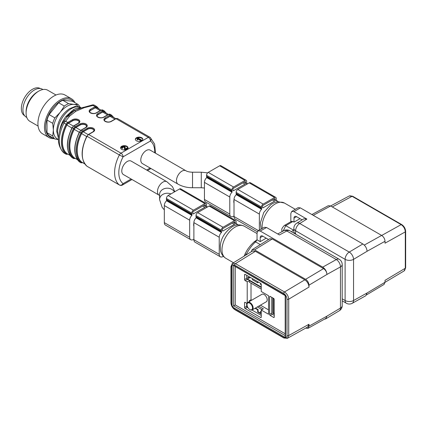<?xml version="1.0" encoding="UTF-8"?>
<svg xmlns="http://www.w3.org/2000/svg" width="427" height="427" viewBox="0 0 427 427"><rect width="100%" height="100%" fill="white"/><g stroke="black" fill="none" stroke-linecap="round" stroke-linejoin="round"><path stroke-width="0.64" d="M80.687 108.09L80.564 108.02C78.221 107.732 75.782 108.325 73.247 109.808L65.934 116.47L67.199 116.817L68.251 116.005L69.59 116.144L75.798 111.282L84.22 107.695L93.033 105.426A2.989 1.724 -60 0 1 94.527 105.277A2.989 1.724 -60 0 1 94.645 105.357M126.952 146.301A3.731 2.156 0 0 0 122.88 145.831A3.731 2.156 0 0 0 120.579 147.822A3.731 2.156 0 0 0 124.31 149.978A3.731 2.156 0 0 0 128.047 147.822A3.731 2.156 0 0 0 126.952 146.301M141.737 137.766A3.731 2.156 0 0 0 137.665 137.297A3.731 2.156 0 0 0 135.364 139.287A3.731 2.156 0 0 0 139.095 141.444A3.731 2.156 0 0 0 142.832 139.287A3.731 2.156 0 0 0 141.737 137.766M131.153 161.096A7.766 4.483 120 0 0 123.387 165.58A7.766 4.483 120 0 0 123.387 174.547L159.079 195.155A7.766 4.483 120 0 1 157.889 188.931A7.766 4.483 120 0 1 162.959 182.089A7.766 4.483 120 0 1 166.845 181.705L131.153 161.096M150.16 150.123A7.766 4.483 120 0 0 142.394 154.606A7.766 4.483 120 0 0 142.394 163.573L178.086 184.181A7.766 4.483 120 0 1 178.086 175.214A7.766 4.483 120 0 1 185.852 170.731L150.16 150.123M80.153 108.228L74.485 110.524L73.247 109.808M66.927 116.779C69.073 113.87 71.592 111.783 74.485 110.524L68.251 116.005M67.493 116.448L63.18 121.999M75.798 111.282L74.485 110.524L83.324 107.305L84.22 107.695M154.713 152.749A25.39 14.657 120 0 0 150.459 141.017L123.083 156.821A25.39 14.657 120 0 0 123.083 183.653A2.989 2.429 128.1 0 1 119.363 184.939A28.374 16.381 -60 0 1 119.363 154.958L87.049 136.298A28.374 16.381 120 0 0 87.049 166.284L119.363 184.939A2.989 1.724 120 0 0 119.48 185.019L87.167 166.359A2.989 1.724 120 0 0 87.295 166.423M63.233 121.925A2.989 2.274 34 0 1 65.657 121.231L67.749 122.437L72.462 119.715A4.329 2.498 180 0 1 78.584 119.715A4.329 2.498 180 0 1 78.584 123.254L73.876 125.976L75.141 126.707L79.854 123.985A4.329 2.498 180 0 1 85.976 123.985A4.329 2.498 180 0 1 85.976 127.524L81.269 130.24L82.534 130.972L87.247 128.255A4.329 2.498 180 0 1 93.369 128.255A4.329 2.498 180 0 1 93.369 131.788L88.661 134.51L120.974 153.165A2.989 1.724 60 0 1 123.083 156.821L119.363 154.958A2.989 1.724 120 0 1 120.974 153.165L148.345 137.361L116.032 118.706L111.324 121.423A4.329 2.498 180 0 1 105.197 121.423A4.329 2.498 180 0 1 105.197 117.889L109.91 115.167L108.639 114.436L103.932 117.158A4.329 2.498 180 0 1 97.804 117.158A4.329 2.498 180 0 1 97.804 113.619L102.517 110.903L101.247 110.171L96.539 112.888A4.329 2.498 180 0 1 90.412 112.888A4.329 2.498 180 0 1 90.412 109.355L95.125 106.633L93.033 105.426A2.989 0.886 -102.6 0 0 92.381 104.951M68.048 154.174L66.254 154.291L64.162 153.079A2.989 2.989 0 0 1 63.815 152.845A2.989 2.429 -51.9 0 0 64.045 153.005L66.137 154.211A28.374 16.381 -60 0 1 66.137 124.23L64.045 123.019A28.374 16.381 120 0 0 64.045 153.005A2.989 1.724 -60 0 0 64.162 153.079A2.989 1.724 -60 0 0 64.29 153.144M63.191 121.989A2.989 2.274 34 0 0 63.025 122.287L64.045 123.019A2.989 1.724 -60 0 1 65.657 121.231L69.59 116.144M150.459 141.017A2.989 2.429 -51.9 0 0 150.192 137.446L150.192 137.446A2.989 2.429 -51.9 0 0 149.957 137.291A2.989 1.724 120 0 0 149.84 137.211A2.989 1.724 120 0 0 148.345 137.361A2.989 1.724 60 0 1 150.459 141.017M82.955 107.721L83.324 107.305L82.955 107.721M97.938 108.319A27.776 16.039 120 0 0 96.833 107.31A2.391 1.377 120 0 0 95.547 107.364L90.834 110.326A3.731 2.156 0 0 0 89.75 111.719M90.834 110.326L95.253 107.78A2.989 1.724 -60 0 1 96.742 107.631L101.023 110.102M105.33 112.589A27.776 16.039 120 0 0 104.225 111.575A2.391 1.377 120 0 0 102.939 111.634L98.226 114.596A3.731 2.156 0 0 0 97.142 115.989M98.226 114.596L102.64 112.045A2.989 1.724 -60 0 1 104.135 111.901L108.41 114.367M112.723 116.859A27.776 16.039 120 0 0 111.618 115.845A2.391 1.377 120 0 0 110.331 115.898L105.618 118.866A3.731 2.156 0 0 0 104.535 120.254M105.618 118.866L110.033 116.315A2.989 1.724 -60 0 1 111.527 116.165L115.802 118.637M85.976 127.524A0.598 0.347 60 0 0 85.678 127.492L86.649 126.243A3.731 2.156 0 0 0 84.343 124.252A3.731 2.156 0 0 0 80.276 124.716L80.276 124.962A3.731 2.156 180 0 1 84.236 124.47A3.731 2.156 180 0 1 86.644 126.349M80.276 124.962L75.862 127.508A2.989 1.724 120 0 0 74.229 129.344A27.477 15.863 120 0 0 74.229 157.803A2.989 1.724 120 0 0 74.367 157.899A2.989 1.724 120 0 0 74.522 157.969M93.369 131.788A0.598 0.347 60 0 0 93.07 131.762L94.041 130.507A3.731 2.156 0 0 0 91.736 128.516A3.731 2.156 0 0 0 87.668 128.986L87.668 129.226A3.731 2.156 180 0 1 91.629 128.735A3.731 2.156 180 0 1 94.036 130.619M87.668 129.226L83.254 131.778A2.989 1.724 120 0 0 81.621 133.614A27.477 15.863 120 0 0 81.621 162.068A2.989 1.724 120 0 0 81.76 162.164A2.989 1.724 120 0 0 81.915 162.239M78.584 123.254A0.598 0.347 60 0 0 78.285 123.222L79.257 121.973A3.731 2.156 0 0 0 76.951 119.982A3.731 2.156 0 0 0 72.884 120.451L72.884 120.692A3.731 2.156 180 0 1 76.844 120.2A3.731 2.156 180 0 1 79.251 122.085M72.884 120.692L68.469 123.243A2.989 1.724 120 0 0 66.836 125.079A27.477 15.863 120 0 0 66.836 153.533A2.989 1.724 120 0 0 66.975 153.629A2.989 1.724 120 0 0 67.13 153.704M137.638 137.793A3.731 2.156 180 0 1 141.737 138.252A3.731 2.156 180 0 1 142.805 139.533M135.386 139.533A3.731 2.156 180 0 1 137.222 137.91M137.035 139.239L137.537 140.019L137.953 139.058L141.257 140.969L141.775 140.67L141.775 140.179L137.531 137.734L137.035 139.239L137.537 139.533L137.953 138.572L141.257 140.478L141.775 140.179M137.302 138.519L137.302 139.005M123.958 146.167A3.731 2.156 180 0 1 126.952 146.787A3.731 2.156 180 0 1 128.02 148.068M120.601 148.068A3.731 2.156 180 0 1 121.86 146.685M125.703 149.824L127.716 148.665L127.716 148.174L127.219 147.886L125.148 149.082L125.084 148.761M122.197 147.71L123.355 147.021L124.503 147.817M125.084 148.793L125.207 147.251C124.102 145.804 122.864 145.794 121.503 147.224L122.005 147.988L122.592 147.71L122.197 147.219L123.355 146.536L124.481 147.208L124.583 149.973M121.503 147.224L122.005 148.473L122.592 148.201L122.592 147.71M125.084 149.285L125.207 147.737M141.257 140.969L141.257 140.478M137.537 140.019L137.537 139.533M137.953 139.058L137.953 138.572M125.218 147.913L125.207 147.251M122.005 148.473L122.005 147.988M124.39 148.804L124.924 149.786L127.716 148.174M124.625 149.973L124.625 149.546M192.828 213.479L192.828 212.502A0.897 0.518 -60 0 1 193.463 211.402L204.869 204.821A0.897 0.518 -60 0 1 205.318 204.773A0.897 0.518 -60 0 1 205.504 205.184L205.504 206.161A0.897 0.518 -60 0 1 204.869 207.26L193.463 213.842A0.897 0.518 -60 0 1 193.015 213.89A0.897 0.518 -60 0 1 192.828 213.479L193.463 213.842M207.405 207.015A4.478 2.589 120 0 0 206.428 207.004L206.31 206.716A2.391 1.377 120 0 0 206.556 205.552L206.556 204.576A2.391 1.377 120 0 0 206.065 203.482L180.717 188.851A2.391 1.377 120 0 0 179.527 188.969L168.121 195.55A2.391 1.377 120 0 0 166.429 198.48L166.429 199.457A2.391 1.377 120 0 0 166.679 200.327L166.562 200.759A4.478 2.589 120 0 0 164.32 205.552L164.32 222.622A5.375 3.106 120 0 0 165.43 225.082L190.773 239.718A5.375 3.106 120 0 0 193.885 239.179M206.065 203.482A2.391 1.377 120 0 0 204.869 203.599L193.463 210.185A2.391 1.377 120 0 0 191.776 213.11L191.776 214.087A2.391 1.377 120 0 0 192.022 214.962L191.904 215.389A4.478 2.589 120 0 0 189.663 220.183L189.663 237.257A5.375 3.106 120 0 0 190.773 239.718M193.885 226.315A7.766 4.483 -60 0 1 193.885 222.83M223.033 230.916A0.897 0.518 -60 0 1 222.584 230.959A0.897 0.518 -60 0 1 222.398 230.548L222.398 229.571A0.897 0.518 -60 0 1 223.033 228.477L234.439 221.891A0.897 0.518 -60 0 1 234.887 221.848A0.897 0.518 -60 0 1 235.069 222.259L235.069 223.23A0.897 0.518 -60 0 1 234.439 224.33L223.033 230.916L222.398 230.548M237.93 224.88A4.478 2.589 120 0 0 237.311 224.228A4.478 2.589 120 0 0 235.998 224.079L235.88 223.785A2.391 1.377 120 0 0 236.126 222.622L236.126 221.645A2.391 1.377 120 0 0 235.629 220.551L210.287 205.921A2.391 1.377 120 0 0 209.091 206.038L197.69 212.625A2.391 1.377 120 0 0 195.998 215.55L195.998 216.526A2.391 1.377 120 0 0 196.249 217.402L196.126 217.829A4.478 2.589 120 0 0 193.885 222.622L193.885 239.696A5.375 3.106 120 0 0 195 242.157L220.343 256.787A5.375 3.106 120 0 0 223.358 256.317M235.629 220.551A2.391 1.377 120 0 0 234.439 220.674L223.033 227.255A2.391 1.377 120 0 0 221.341 230.185L221.341 231.156A2.391 1.377 120 0 0 221.592 232.032L221.474 232.464A4.478 2.589 120 0 0 219.232 237.257L219.232 254.327A5.375 3.106 120 0 0 220.343 256.787M232.961 190.309L232.961 189.332A0.897 0.518 -60 0 1 233.59 188.238L244.997 181.651A0.897 0.518 -60 0 1 245.445 181.608A0.897 0.518 -60 0 1 245.632 182.019L245.632 182.991A0.897 0.518 -60 0 1 244.997 184.09L233.59 190.677A0.897 0.518 -60 0 1 233.142 190.72A0.897 0.518 -60 0 1 232.961 190.309L233.59 190.677M247.532 183.845A4.478 2.589 120 0 0 246.555 183.84L246.438 183.546A2.391 1.377 120 0 0 246.689 182.382L246.689 181.406A2.391 1.377 120 0 0 246.192 180.311L220.85 165.681A2.391 1.377 120 0 0 219.654 165.799L208.248 172.385A2.391 1.377 120 0 0 206.556 175.31L206.556 176.287A2.391 1.377 120 0 0 206.807 177.162L206.689 177.589A4.478 2.589 120 0 0 204.448 182.382L204.448 199.457A5.375 3.106 120 0 0 205.558 201.918L230.906 216.548A5.375 3.106 120 0 0 234.012 216.009M246.192 180.311A2.391 1.377 120 0 0 244.997 180.434L233.59 187.015A2.391 1.377 120 0 0 231.904 189.946L231.904 190.917A2.391 1.377 120 0 0 232.149 191.792L232.032 192.225A4.478 2.589 120 0 0 229.79 197.018L229.79 214.087A5.375 3.106 120 0 0 230.906 216.548M234.012 203.145A7.766 4.483 -60 0 1 234.012 199.665M263.16 207.746A0.897 0.518 -60 0 1 262.712 207.789A0.897 0.518 -60 0 1 262.525 207.378L262.525 206.406A0.897 0.518 -60 0 1 263.16 205.307L274.566 198.72A0.897 0.518 -60 0 1 275.015 198.678A0.897 0.518 -60 0 1 275.202 199.089L275.202 200.066A0.897 0.518 -60 0 1 274.566 201.16L263.16 207.746L262.525 207.378M278.057 201.715A4.478 2.589 120 0 0 277.438 201.064A4.478 2.589 120 0 0 276.125 200.909L276.007 200.615A2.391 1.377 120 0 0 276.253 199.457L276.253 198.48A2.391 1.377 120 0 0 275.762 197.386L250.414 182.751A2.391 1.377 120 0 0 249.219 182.873L237.818 189.455A2.391 1.377 120 0 0 236.126 192.38L236.126 193.356A2.391 1.377 120 0 0 236.377 194.232L236.259 194.664A4.478 2.589 120 0 0 234.012 199.457L234.012 216.526A5.375 3.106 120 0 0 235.128 218.987L257.219 231.744M275.762 197.386A2.391 1.377 120 0 0 274.566 197.504L263.16 204.09A2.391 1.377 120 0 0 261.473 207.015L261.473 207.992A2.391 1.377 120 0 0 261.719 208.867L261.602 209.294A4.478 2.589 120 0 0 259.36 214.087L259.36 230.036M54.144 138.604A22.401 12.933 -60 0 1 52.398 138.604A22.401 12.933 -60 0 1 49.116 137.595L42.567 133.811A22.401 12.933 -60 0 1 42.567 107.946A22.401 12.933 -60 0 1 64.968 95.013L71.517 98.792A22.401 12.933 -60 0 1 74.906 102.64M49.116 137.595A22.401 12.933 -60 0 1 49.116 111.725A22.401 12.933 -60 0 1 71.517 98.792M52.884 137.873A21.366 12.335 -60 0 1 50.055 112.269A21.366 12.335 -60 0 1 73.647 101.914M58.408 139.586L54.848 139.01L49.121 135.706A20.907 12.073 -60 0 1 47.013 132.701L52.74 136.005L53.348 130.021L52.74 123.334L47.013 120.03L47.013 132.701M47.013 120.03A20.907 12.073 -60 0 1 49.121 114.585L54.848 117.889L60.212 112.328L64.354 106.067L58.627 102.763L49.121 114.585M58.627 102.763A20.907 12.073 -60 0 1 62.849 100.324L68.576 103.628L73.94 104.401L78.082 104.476L72.355 101.172L62.849 100.324M54.848 139.01A20.907 12.073 -60 0 1 52.74 136.005M52.74 123.334A20.907 12.073 -60 0 1 54.848 117.889M64.354 106.067A20.907 12.073 -60 0 1 68.576 103.628M78.082 104.476A20.907 12.073 -60 0 1 80.1 107.268M58.408 139.394A19.412 11.209 -60 0 1 53.348 130.021A19.412 11.209 -60 0 1 60.212 112.328A19.412 11.209 -60 0 1 73.94 104.401A19.412 11.209 -60 0 1 78.552 106.771M38.088 126.056L29.815 121.279A17.923 10.349 -60 0 1 26.1 113.07A17.923 10.349 -60 0 1 38.772 91.122A17.923 10.349 -60 0 1 47.733 90.236L56.012 95.013M26.1 113.07L26.1 111.607A16.13 9.314 -60 0 1 37.507 91.853L38.772 91.122M26.805 117.468L26.277 117.163A16.13 9.314 -60 0 1 26.277 98.541A16.13 9.314 -60 0 1 42.401 89.227L42.935 89.531M40.293 88.528L40.277 88.517A15.682 9.052 120 0 0 24.595 97.569A15.682 9.052 120 0 0 24.595 115.68L24.611 115.685M302.135 219.884L296.53 216.649L293.995 218.112L293.995 222.136L292.901 221.501L285.759 225.669L293.851 230.318M328.288 205.713L330.637 205.974L381.647 235.421C383.692 236.841 384.818 238.789 385.026 241.276L385.026 243.176L405.298 231.882C405.074 228.792 403.686 226.374 401.134 224.629L352.083 196.308L349.222 195.966M385.026 282.327L404.123 270.915L405.298 268.236L385.026 280.352L385.026 282.252L384.054 284.43L366.676 294.811M293.995 222.136L300.016 218.661M290.83 221.73L290.83 213.484L291.737 211.445L293.995 211.653L306.88 219.094L299.749 223.497L349.259 252.079L362.849 243.961C365.411 245.733 366.814 248.172 367.071 251.279L353.556 259.354L353.556 300.512A5.973 3.507 60.9 0 1 352.254 303.282M291.726 211.45L298.062 207.666L300.33 207.869L362.849 243.961M342.208 298.841L345.107 300.512A5.973 3.448 -0 0 0 353.556 300.512L367.076 292.975L365.811 295.73L352.238 303.293M291.331 221.389L292.901 221.501M293.995 218.112A3.587 2.071 60 0 1 294.737 216.468A3.587 2.071 60 0 1 296.53 216.649M303.843 218.827L306.88 219.094M292.143 221.987A2.989 1.724 -120 0 0 290.654 221.837L291.278 221.426M303.81 218.843L296.685 223.252A5.973 3.448 58.3 0 1 299.749 223.497A5.973 3.448 120 0 0 295.601 230.772L295.596 234.113M283.149 231.039L285.759 225.669A2.989 1.724 60 0 0 284.265 225.525C282.162 227.837 281.372 229.342 281.9 230.041L282.146 231.578M293.851 229.918L293.488 230.132A5.973 3.448 120 0 0 291.561 231.786M232.219 306.698L234.642 309.153L283.688 337.474C285.684 338.365 286.8 337.72 287.024 335.547L287.024 299.188C286.8 296.754 285.69 294.827 283.688 293.408L234.642 265.092L232.219 264.735L231.301 267.019L231.301 303.373L232.219 306.698L233.692 305.849L233.692 265.882M305.663 328.128L307.979 328.352L308.993 326.153L308.993 324.248L307.739 326.97L287.44 338.28L288.716 335.547L308.993 324.248M252.4 251.044L255.405 251.306L304.809 279.829C307.344 281.585 308.737 284.003 308.993 287.077L308.993 285.172C308.785 282.69 307.659 280.736 305.615 279.317L323.565 268.594C325.614 270.013 326.74 271.962 326.943 274.444C326.687 271.342 325.278 268.903 322.721 267.131L336.311 259.557L286.805 230.975A5.973 3.448 -118.3 0 0 283.902 230.633L277.715 233.959M324.477 319.161L325.732 318.868L326.943 316.151L340.463 308.07L340.463 266.912A5.973 3.448 180 0 0 342.208 264.478A5.973 5.973 0 0 0 339.225 259.301L289.719 230.719A5.973 3.448 120 0 0 286.805 230.975L279.423 234.941L266.539 227.506L260.203 231.034L257.983 230.804L257.038 232.864L257.038 239.814L255.565 241.895C252.4 244.65 249.267 248.866 246.16 254.54A18.521 10.691 120 0 0 245.931 255.047M274.246 299.503L274.246 317.064A0.897 0.518 60 0 1 274.065 317.474A0.897 0.518 60 0 1 273.616 317.426L270.238 315.478A0.897 0.518 60 0 1 269.602 314.379L269.602 296.824A0.897 0.518 60 0 1 269.789 296.413A0.897 0.518 60 0 1 270.238 296.455L273.616 298.404A0.897 0.518 60 0 1 274.246 299.503M261.26 317.122A0.897 0.518 60 0 1 261.073 317.533A0.897 0.518 60 0 1 260.625 317.491L261.26 317.122L261.26 310.05L268.546 314.256L268.546 295.724L261.26 291.518L261.26 284.446A0.897 0.518 60 0 0 260.625 283.347L245.21 274.444L244.575 274.812A0.897 0.518 60 0 1 244.762 274.401A0.897 0.518 60 0 1 245.21 274.444M260.625 317.491L245.21 308.588A0.897 0.518 60 0 1 244.575 307.493L244.575 302.738A0.897 0.518 60 0 1 244.762 302.327A0.897 0.518 60 0 1 245.21 302.369L247.121 303.474M245.21 280.667A0.897 0.518 60 0 1 244.575 279.568L246.689 278.345A0.897 0.518 -120 0 0 247.318 279.445L245.21 280.667L247.217 281.825L247.217 303.213M244.575 279.568L244.575 274.812M261.997 309.623L257.353 306.944M247.318 279.445L247.847 279.749L248.268 279.504L248.268 277.31M261.26 289.079L249.325 282.188L249.325 280.603L247.217 281.825M249.325 280.603L261.26 287.494M261.26 287.003L248.268 279.504M261.26 310.05L263.374 308.833L258.725 306.148M250.067 301.147L249.325 300.725L251.017 299.749L251.754 300.176M260.417 305.177L268.546 309.869M272.874 297.982L272.874 313.221L273.296 312.98L273.296 298.222M266.224 238.17L260.203 241.645L257.038 239.814L254.092 241.901L251.322 244.634C247.537 249.048 246.902 250.425 245.151 253.755L244.143 256.152M261.26 284.809L260.518 284.382L260.518 283.288M249.96 277.187L249.96 277.801L249.539 278.041L247.847 277.07L247.847 279.749M244.575 307.493L246.689 306.271L246.689 303.223M246.689 306.271A0.897 0.518 -120 0 0 247.318 307.371L245.21 308.588M261.26 315.414L251.93 310.029M247.996 307.76L247.318 307.371M249.325 301.574L249.325 300.725M255.031 308.283L257.668 309.81L257.668 312.004L260.518 313.648L260.518 311.454L261.26 311.881M261.26 311.395L260.518 311.454M246.689 278.345L246.689 275.298M249.539 278.041L249.539 276.947M252.389 278.591L252.389 279.69L257.668 282.738L257.668 281.639M308.993 326.153L326.938 316.151L325.934 318.35L307.979 328.352M269.811 238.752L272.239 238.96L254.604 249.87L305.615 279.317M254.604 249.87L252.17 249.656L251.225 251.77M272.239 238.96L323.565 268.594M260.203 241.645L260.203 237.62A3.587 2.071 60 0 1 260.945 235.982A3.587 2.071 60 0 1 262.738 236.158L268.562 239.52M260.203 231.034L322.721 267.131M274.246 315.356L272.346 314.256L270.238 315.478M271.716 297.309L271.716 313.162A0.897 0.518 -120 0 0 272.346 314.256M274.246 314.016L272.874 313.221M251.017 283.165L251.017 299.749M252.229 309.901L266.277 301.793A4.329 2.498 -120 0 0 267.174 299.807A4.329 2.498 -120 0 0 265.284 295.452A4.329 2.498 -120 0 0 261.943 294.288L247.9 302.396A4.329 2.498 60 0 1 250.067 302.615A4.329 2.498 60 0 1 253.131 307.915A4.329 2.498 60 0 1 252.229 309.901A4.329 2.498 60 0 1 250.067 309.687A4.329 2.498 60 0 1 249.902 309.586M274.246 313.525L273.296 312.98M260.518 313.162L258.089 311.758L258.089 309.564L257.668 309.81M258.089 309.564L255.453 308.038M258.089 311.758L257.668 312.004M258.089 281.884L258.089 282.493L257.668 282.738M264.318 227.271L266.539 227.506M232.459 264.767L285.546 295.42L285.199 295.623L285.199 336.433L285.546 337.608L232.459 306.96M232.219 264.735L285.199 295.623M245.151 253.761A2.989 0.336 25.4 0 0 246.16 254.54M254.092 241.901A2.989 2.231 37.6 0 1 255.565 241.895L260.305 244.628M252.368 251.065L232.432 263.39L235.469 263.635L284.521 291.956C287.04 293.717 288.438 296.13 288.716 299.188L288.716 335.547A1.196 0.689 180 0 1 287.024 335.547M231.984 263.774L232.421 263.4M287.435 338.285L286.912 338.483M339.225 259.301A5.973 3.448 120 0 0 336.311 259.557A5.973 3.507 -119.1 0 1 340.463 266.912L326.943 274.444L308.993 285.172M235.266 266.795L235.266 304.937L233.692 305.849L285.199 335.585M249.747 303.159A3.88 2.242 -120 0 0 247.003 304.745A3.88 2.242 -120 0 0 249.747 309.5A3.88 2.242 -120 0 0 252.496 307.915A3.88 2.242 -120 0 0 249.747 303.159M247.009 304.574A4.329 2.498 60 0 1 247.003 304.382A4.329 2.498 60 0 1 247.9 302.396M72.174 157.675A0.598 0.486 -51.9 0 0 72.264 157.744L73.529 158.476A28.374 16.381 -60 0 1 73.529 128.495L72.264 127.764A28.374 16.381 120 0 0 72.264 157.744A2.989 1.724 120 0 0 72.382 157.825A2.989 1.724 120 0 0 72.51 157.889M75.44 158.438L73.647 158.556A2.989 1.724 -60 0 1 73.529 158.476A0.598 0.486 -51.9 0 0 74.277 158.22A2.391 1.377 120 0 0 75.147 158.348M74.277 128.869L73.529 128.495A2.989 1.724 -60 0 1 75.141 126.707A0.598 0.347 60 0 1 75.563 127.438A2.391 1.377 120 0 0 74.277 128.869A27.776 16.039 120 0 0 74.277 158.22M73.876 125.976A2.989 1.724 120 0 0 72.264 127.764L73.577 125.944A0.598 0.347 60 0 1 73.876 125.976M88.661 134.51A2.989 1.724 120 0 0 87.049 136.298L88.362 134.478A0.598 0.347 60 0 1 88.661 134.51M82.833 162.708L81.039 162.826L79.609 161.982A0.598 0.486 -51.9 0 0 79.657 162.014L80.922 162.746A28.374 16.381 -60 0 1 80.922 132.765L79.657 132.034A28.374 16.381 120 0 0 79.657 162.014A2.989 1.724 120 0 0 79.774 162.095A2.989 1.724 120 0 0 79.902 162.153M81.039 162.826A2.989 1.724 -60 0 1 80.922 162.746A0.598 0.486 -51.9 0 0 81.669 162.49A2.391 1.377 120 0 0 82.534 162.612M81.669 133.139L80.922 132.765A2.989 1.724 -60 0 1 82.534 130.972A0.598 0.347 60 0 1 82.955 131.703A2.391 1.377 120 0 0 81.669 133.139A27.776 16.039 120 0 0 81.669 162.49M81.269 130.24A2.989 1.724 120 0 0 79.657 132.034L80.97 130.214A0.598 0.347 60 0 1 81.269 130.24M110.331 115.898A0.598 0.347 -120 0 0 109.91 115.167A2.989 1.724 -60 0 1 111.404 115.018A2.989 1.724 -60 0 1 111.522 115.098A0.598 0.486 -51.9 0 1 111.564 115.13L110.134 114.287A2.989 1.724 120 0 0 108.639 114.436A0.598 0.347 -120 0 0 108.341 114.409L110.134 114.287A2.989 1.724 120 0 1 110.251 114.367M102.939 111.634A0.598 0.347 -120 0 0 102.517 110.903A2.989 1.724 -60 0 1 104.012 110.753A2.989 1.724 -60 0 1 104.129 110.833A0.598 0.486 -51.9 0 1 104.172 110.865L102.742 110.022A2.989 1.724 120 0 0 101.247 110.171A0.598 0.347 -120 0 0 100.953 110.139L102.742 110.022A2.989 1.724 120 0 1 102.859 110.102M95.547 107.364A0.598 0.347 -120 0 0 95.125 106.633A2.989 1.724 -60 0 1 96.619 106.483A2.989 1.724 -60 0 1 96.737 106.563A0.598 0.486 -51.9 0 1 96.78 106.595L94.527 105.277A2.989 2.989 0 0 0 92.376 104.951L80.516 108.212M81.322 107.903L81.007 107.721A19.412 11.209 120 0 0 66.046 112.92A19.412 11.209 120 0 0 57.57 132.461A19.412 11.209 120 0 0 58.472 137.59M65.934 116.47A19.412 11.209 120 0 0 59.78 130.374M119.48 185.019A2.989 2.989 0 0 0 122.464 185.019A2.989 1.724 60 0 0 123.083 183.653L131.121 179.014M146.648 170.042L150.128 168.035M66.254 154.291A2.989 1.724 -60 0 1 66.137 154.211A0.598 0.486 -51.9 0 0 66.884 153.955A2.391 1.377 120 0 0 67.754 154.078M150.432 168.217A2.989 1.724 60 0 1 149.84 169.215L147.523 170.549M66.884 124.604L66.137 124.23A2.989 1.724 -60 0 1 67.749 122.437A0.598 0.347 60 0 1 68.171 123.168A2.391 1.377 120 0 0 66.884 124.604A27.776 16.039 120 0 0 66.884 153.955M117.644 118.637A2.989 1.724 120 0 0 117.526 118.557A2.989 1.724 120 0 0 116.032 118.706A0.598 0.347 -120 0 0 115.733 118.674L117.526 118.557L149.84 137.211A2.989 2.989 0 0 1 150.192 137.446L154.617 144.064L155.492 153.202M90.412 109.355A0.598 0.347 -120 0 1 90.834 110.086A3.731 2.156 0 0 0 89.745 111.607C88.528 111.821 92.771 114.724 96.24 112.861A0.598 0.347 60 0 1 96.539 112.888M95.253 107.78L100.142 110.604M97.804 113.619A0.598 0.347 -120 0 1 98.226 114.351A3.731 2.156 0 0 0 97.132 115.877C95.92 116.091 100.164 118.994 103.633 117.126A0.598 0.347 60 0 1 103.932 117.158M102.64 112.045L107.535 114.874M105.197 117.889A0.598 0.347 -120 0 1 105.618 118.621A3.731 2.156 0 0 0 104.524 120.142C103.313 120.355 107.556 123.259 111.025 121.396A0.598 0.347 60 0 1 111.324 121.423M110.033 116.315L114.927 119.138M79.854 123.985A0.598 0.347 -120 0 1 80.276 124.716L75.563 127.438M74.229 157.803L77.42 159.645M74.229 129.344L79.262 132.253M75.862 127.508L80.767 130.342M87.247 128.255A0.598 0.347 -120 0 1 87.668 128.986L82.955 131.703M81.621 162.068L84.813 163.909M81.621 133.614L86.654 136.517M83.254 131.778L88.154 134.606M72.462 119.715A0.598 0.347 -120 0 1 72.884 120.451L68.171 123.168M66.836 153.533L70.028 155.375M66.836 125.079L71.869 127.983M68.469 123.243L73.375 126.072M137.814 139.549L137.814 139.063M125.154 148.628L125.154 148.142M121.503 147.71L121.503 147.342M123.355 147.021L123.355 146.536M124.481 147.694L124.481 147.208M111.618 115.845A0.598 0.486 -51.9 0 0 111.564 115.13L113.737 117.441M104.225 111.575A0.598 0.486 -51.9 0 0 104.172 110.865L106.344 113.176M96.833 107.31A0.598 0.486 -51.9 0 0 96.78 106.595L98.952 108.906M86.948 136.186L86.841 136.154C80.511 149.738 80.564 159.767 87.001 166.252M88.234 134.751A0.598 0.347 60 0 1 88.362 134.478L93.07 131.762M79.555 131.916L79.449 131.89C73.118 145.468 73.172 155.503 79.609 161.982M80.842 130.486A0.598 0.347 60 0 1 80.97 130.214L85.678 127.492M72.163 127.652L72.056 127.62C65.726 141.204 65.779 151.233 72.216 157.718L73.647 158.556M73.455 126.216A0.598 0.347 60 0 1 73.577 125.944L78.285 123.222M207.671 172.834L201.277 172.214L192.529 172.214L192.529 187.747C187.154 187.736 182.34 186.546 178.086 184.181M201.277 172.214L201.277 187.747L192.529 187.747M174.413 191.92A7.766 6.341 180 0 0 167.336 188.184A7.766 6.341 180 0 0 159.57 194.525L159.57 199.574A7.766 6.341 180 0 1 167.336 193.234A7.766 6.341 180 0 1 170.901 193.943M205.504 205.184L204.869 204.821M205.504 206.161L204.026 205.307M204.869 207.26L202.756 206.038M189.663 237.257L164.32 222.622M189.663 220.183L164.32 205.552M204.869 203.599L179.527 188.969M193.463 210.185L168.121 195.55M191.776 213.11L166.429 198.48M191.776 214.087L166.429 199.457M192.022 214.962L166.679 200.327M191.904 215.389L166.562 200.759M234.439 224.33L232.325 223.113M235.069 223.23L233.59 222.376M235.069 222.259L234.439 221.891M219.232 237.257L193.885 222.622M221.474 232.464L196.126 217.829M221.592 232.032L196.249 217.402M221.341 231.156L195.998 216.526M221.341 230.185L195.998 215.55M223.033 227.255L197.69 212.625M234.439 220.674L209.091 206.038M219.232 254.327L193.885 239.696M245.632 182.019L244.997 181.651M245.632 182.991L244.153 182.137M244.997 184.09L242.883 182.873M229.79 214.087L204.448 199.457M229.79 197.018L204.448 182.382M244.997 180.434L219.654 165.799M233.59 187.015L208.248 172.385M231.904 189.946L206.556 175.31M231.904 190.917L206.556 176.287M232.149 191.792L206.807 177.162M232.032 192.225L206.689 177.589M274.566 201.16L272.453 199.943M275.202 200.066L273.723 199.212M275.202 199.089L274.566 198.72M259.36 214.087L234.012 199.457M261.602 209.294L236.259 194.664M261.719 208.867L236.377 194.232M261.473 207.992L236.126 193.356M261.473 207.015L236.126 192.38M263.16 204.09L237.818 189.455M274.566 197.504L249.219 182.873M258.372 230.585L234.012 216.526M404.55 270.569L405.65 267.75A1.196 0.689 -0 0 1 405.298 268.236L405.298 231.882A1.196 0.689 -0 0 0 405.65 231.391C405.426 228.493 404.118 226.219 401.716 224.575L352.665 196.26A1.196 0.689 -60 0 0 352.083 196.308L332.313 206.94M385.026 241.276L367.076 251.273M367.076 292.975L385.026 282.252M295.303 209.31L284.457 203.049A18.521 10.691 120 0 0 269.453 208.819A18.521 10.691 120 0 0 262.205 228.45M381.701 235.453L401.134 224.629A1.196 0.689 -60 0 1 401.716 224.575M342.208 300.859L346.345 303.245A5.973 3.448 120 0 1 345.107 300.512L345.107 259.354L295.601 230.772A5.973 3.448 -0 0 1 293.851 228.333L293.851 231.354A5.973 3.448 0 0 0 295.601 233.793M300.33 207.869L293.995 211.653M349.211 195.972L313.247 215.325M364.295 245.087L381.647 235.421M405.298 230.906L405.298 231.882M349.259 252.079A5.973 3.389 59.1 0 1 353.556 259.354A5.973 3.448 -0 0 1 345.107 259.354A5.973 3.448 120 0 1 349.259 252.079M232.112 306.362L232.112 264.97M308.993 287.077L288.716 299.188A1.196 0.689 180 0 1 287.024 299.188M235.266 304.937L285.199 333.765M257.038 233.553L244.329 226.219A18.521 10.691 120 0 0 235.069 227.132A18.521 10.691 120 0 0 222.974 243.454A18.521 10.691 120 0 0 225.814 258.292L233.5 262.733M255.405 251.306L235.469 263.635A1.196 0.689 -60 0 0 234.642 265.092M283.688 293.408A1.196 0.689 -60 0 1 284.521 291.956L304.809 279.829M273.616 317.426L274.246 317.064M262.738 236.158L260.203 237.62M245.21 302.369L244.575 302.738M285.546 295.42L285.546 337.608M269.602 314.379L271.716 313.162M270.238 296.455L269.602 296.824M325.732 318.868L339.3 310.76A5.973 3.389 -120.9 0 0 340.463 308.07A5.973 3.448 180 0 0 342.208 305.631L342.208 264.478M231.301 267.019A1.196 0.689 180 0 1 230.954 266.528L232.459 263.406M287.435 338.259L283.939 338.019A1.196 0.689 -60 0 1 283.688 337.474M231.301 303.373A1.196 0.689 180 0 1 230.954 302.887L230.954 266.528M283.939 338.019L234.887 309.703A1.196 0.689 -60 0 1 234.642 309.153M67.285 116.736L67.685 116.24M131.991 179.516L122.464 185.019M149.84 169.215A2.989 2.989 0 0 0 150.752 168.398M63.815 152.845C56.892 145.671 56.62 135.492 63.004 122.298A2.989 2.989 0 0 1 63.255 121.898M58.44 138.22L56.695 131.238C57.549 121.471 61.792 113.977 69.43 108.757L74.394 106.755C75.141 106.152 77.346 106.472 81.007 107.721M77.436 159.671L74.367 157.899M84.829 163.941L81.76 162.164M70.044 155.401L66.975 153.629M115.733 118.674L111.025 121.396M108.341 114.409L103.633 117.126M100.953 110.139L96.24 112.861M192.529 172.214C189.567 172.118 187.341 171.622 185.852 170.731M204.448 188.029L201.277 187.747M159.895 195.763L159.079 195.155M174.787 191.702L172.503 186.695L166.845 181.705M164.32 209.833L162.169 207.41L159.57 199.574M207.447 206.988L206.422 206.396M237.311 224.228L235.992 223.465M247.575 183.818L246.55 183.231M277.438 201.064L276.12 200.3M284.265 225.525L290.654 221.837M284.457 203.049L278.036 201.715L274.476 202.579L270.942 204.474L263.795 212.4L260.411 222.777L261.11 229.059M311.881 214.535L328.315 205.697M281.9 230.041L281.9 231.712M346.345 303.245A5.973 5.973 0 0 0 352.28 303.266M296.685 223.252A5.973 5.973 0 0 0 293.851 228.333M405.65 267.75L405.65 231.391M349.766 195.774L352.665 196.26M257.993 230.799L264.329 227.265M225.814 258.292C221.522 255.527 220.642 251.663 220.412 249.88L220.289 245.877C220.892 238.437 224.826 232.091 232.085 226.838C235.875 224.437 239.958 224.228 244.329 226.219M252.149 249.672L269.789 238.762M289.719 230.719A5.973 5.973 0 0 0 283.902 230.633M339.3 310.76A5.973 5.973 0 0 0 342.208 305.631M230.954 302.887C231.172 305.785 232.485 308.059 234.887 309.703M249.747 309.5L250.067 309.687M247.003 304.745L247.003 304.382"/></g></svg>
